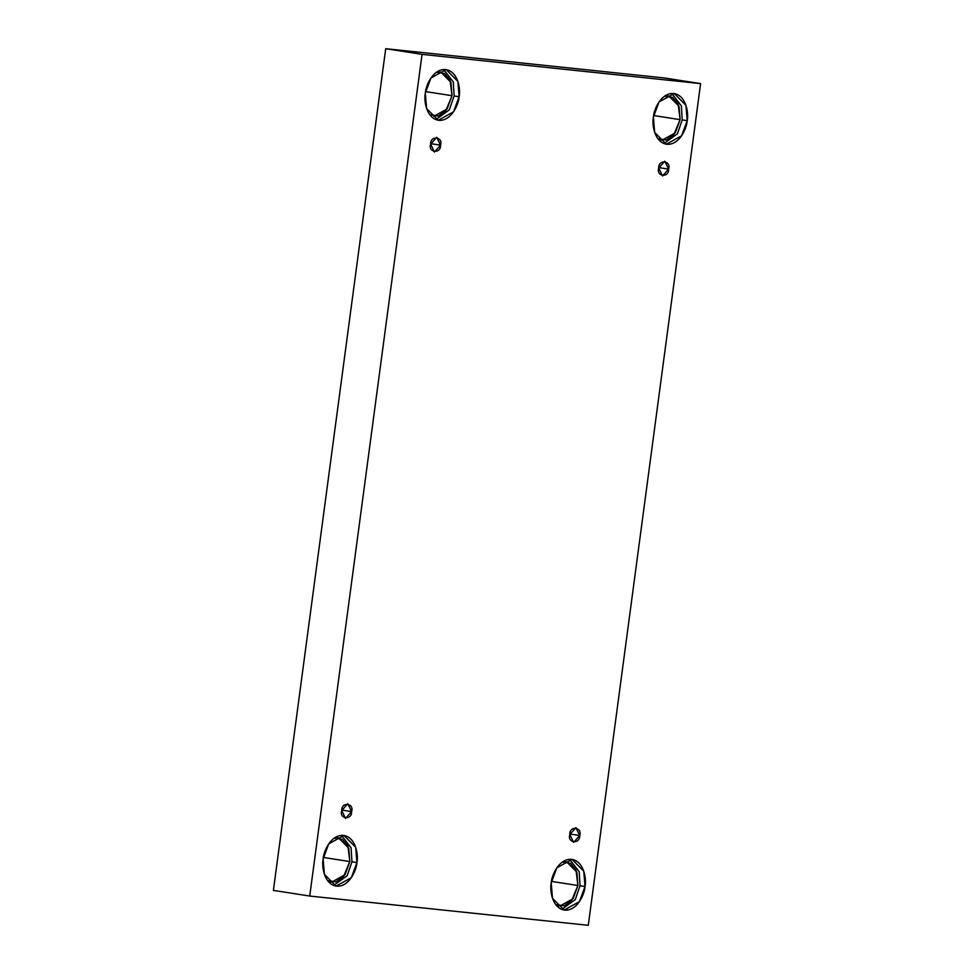 <?xml version="1.0" encoding="UTF-8"?>
<svg xmlns="http://www.w3.org/2000/svg" width="974" height="974" viewBox="0 0 974 974"><rect width="100%" height="100%" fill="white"/><g stroke="black" fill="none" stroke-linecap="round" stroke-linejoin="round"><path stroke-width="1.46" d="M579.688 835.534L575.902 827.632L569.827 834.499C569.242 825.514 582.61 826.926 579.688 835.534C580.261 844.507 566.905 843.107 569.827 834.499L573.601 842.4L579.688 835.534L569.9 834L579.688 835.534M668.602 169.111L664.828 161.209L658.741 168.076C658.168 159.103 671.524 160.503 668.602 169.111C669.175 178.096 655.819 176.684 658.741 168.076L662.527 175.977L668.602 169.111L658.826 167.589L668.602 169.111M440.516 145.175L436.729 137.273L430.654 144.14C430.082 135.155 443.438 136.567 440.516 145.175C441.088 154.148 427.732 152.748 430.654 144.14L434.428 152.041L440.516 145.175L430.727 143.641L440.516 145.175M351.59 811.586L347.815 803.684L341.74 810.551C341.156 801.578 354.524 802.978 351.59 811.586C352.174 820.558 338.818 819.158 341.74 810.551L345.514 818.452L351.59 811.586L341.813 810.064L351.59 811.586M687.206 120.654L685.952 105.35L674.251 93.565L658.996 101.978L653.408 117.111C653.724 109.612 661.139 92.53 673.691 93.492C686.159 95.148 688.874 113.301 687.206 120.654C686.889 128.154 679.475 145.236 666.922 144.274C654.455 142.606 651.74 124.465 653.408 117.111L654.662 132.415L666.362 144.201L681.617 135.788L687.206 120.654L682.226 119.875L687.206 120.654M671.719 93.455L681.374 105.862L682.226 119.875L681.374 105.862L671.719 93.455M680.108 119.656L679.024 106.263L668.785 95.951L664.511 96.207L672.62 97.4L678.184 104.145L680.108 119.656L653.651 115.529L680.108 119.656L673.801 134.777L666.228 139.988L657.876 138.71L661.882 140.256L675.226 132.902L680.108 119.656M585.021 886.498L583.767 871.194L572.067 859.409L556.811 867.822L551.223 882.955C551.54 875.456 558.954 858.374 571.507 859.336C583.962 861.004 586.689 879.145 585.021 886.498C584.704 893.998 577.29 911.08 564.737 910.118C552.27 908.462 549.555 890.309 551.223 882.955L552.477 898.259L564.177 910.045L579.433 901.632L585.021 886.498L580.041 885.731L585.021 886.498M569.534 859.311L579.189 871.706L580.041 885.731L575.208 899.708L561.73 909.375L575.208 899.708L580.041 885.731M577.923 885.5L576.839 872.12L566.6 861.807L562.315 862.051L570.435 863.244L575.999 869.989L577.923 885.5L551.467 881.385L577.923 885.5L571.616 900.621L564.043 905.832L555.691 904.566L559.697 906.1L573.041 898.746L577.923 885.5M356.922 862.562L355.68 847.258L343.98 835.473L328.725 843.874L323.137 859.007C323.453 851.507 330.868 834.426 343.42 835.4C355.875 837.056 358.602 855.196 356.922 862.562C356.618 870.05 349.191 887.131 336.651 886.17C324.184 884.514 321.469 866.361 323.137 859.007L324.391 874.311L336.091 886.096L351.346 877.684L356.922 862.562L351.955 861.783L356.922 862.562M341.448 835.363L351.09 847.757L351.955 861.783L351.09 847.757L341.448 835.363M349.836 861.564L348.741 848.171L338.514 837.859L334.228 838.115L342.349 839.308L347.913 846.041L349.836 861.564L323.38 857.437L349.836 861.564L343.53 876.673L335.957 881.884L327.605 880.618L331.598 882.152L344.954 874.798L349.836 861.564M459.119 96.706L457.865 81.402L446.165 69.617L430.91 78.03L425.321 93.163C425.638 85.663 433.053 68.582 445.605 69.544C458.06 71.212 460.787 89.352 459.119 96.706C458.803 104.206 451.388 121.287 438.836 120.326C426.368 118.67 423.653 100.517 425.321 93.163L426.575 108.467L438.276 120.252L453.531 111.84L459.119 96.706L454.14 95.939L459.119 96.706M443.633 69.519L453.287 81.913L454.14 95.939L449.306 109.916L435.828 119.583L449.306 109.916L454.14 95.939M433.783 116.308L447.139 108.954L452.021 95.708L450.925 82.327L440.698 72.015L436.413 72.259L444.534 73.452L450.098 80.197L452.021 95.708L425.565 91.593L452.021 95.708L445.715 110.829L438.142 116.04L429.79 114.762M385.704 48.7L273.402 890.394L309.732 896.056L422.046 54.361L385.704 48.7L422.046 54.361L700.598 83.606L588.296 925.3L309.732 896.056L273.402 890.394L385.704 48.7L664.268 77.944L700.598 83.606L664.268 77.944L385.704 48.7M422.046 54.361L309.732 896.056L588.296 925.3L700.598 83.606L422.046 54.361M333.644 885.427L347.121 875.76L351.955 861.783L347.121 875.76L333.644 885.427M663.915 143.531L677.393 133.864L682.226 119.875L677.393 133.864L663.915 143.531"/></g></svg>
